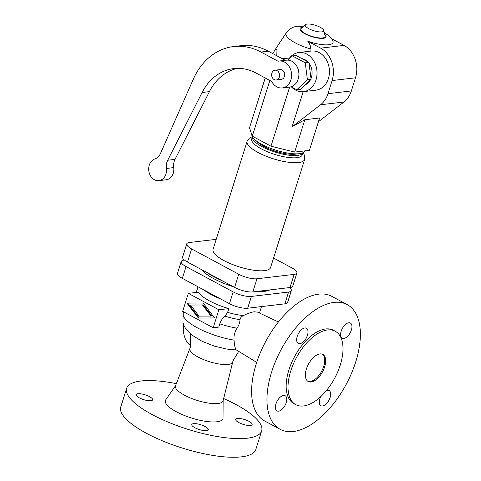 <?xml version="1.0" encoding="UTF-8"?>
<svg xmlns="http://www.w3.org/2000/svg" width="481" height="481" viewBox="0 0 481 481"><rect width="100%" height="100%" fill="white"/><g stroke="black" fill="none" stroke-linecap="round" stroke-linejoin="round"><path stroke-width="0.72" d="M291.324 290.65L287.608 302.435A13.54 3.962 -162.5 0 1 284.872 303.836L247.673 308.225A13.54 3.962 -162.5 0 1 229.455 303.697L182.341 278.367A13.54 3.962 -162.5 0 1 177.459 273.346L181.181 261.562A13.54 3.962 17.5 0 0 186.057 266.576L233.171 291.907A13.54 3.962 17.5 0 0 251.389 296.434L288.588 292.045A13.54 3.962 17.5 0 0 291.324 290.65A13.54 3.962 17.5 0 0 289.484 287.59M278.433 321.963L257.425 312.079L254.215 311.802C251.22 312.187 247.619 313.456 243.41 315.614C241.438 316.516 240.302 317.863 240.001 319.667C239.893 322.498 238.907 325.342 237.049 328.198C234.644 332.022 233.628 336.003 234.013 340.145L234.566 345.442L235.738 349.567L256.698 362.397M280.146 429.311L264.784 421.055A70.785 36.893 -61.7 0 1 260.474 352.351A70.785 36.893 -61.7 0 1 318.656 294.15A70.785 36.893 -61.7 0 1 331.824 296.356L347.186 304.617A70.785 36.893 -61.7 0 1 351.497 373.322A70.785 36.893 -61.7 0 1 293.308 431.523A70.785 36.893 -61.7 0 1 280.146 429.311A70.785 36.893 -61.7 0 1 275.835 360.612A70.785 36.893 -61.7 0 1 334.018 302.405A70.785 36.893 -61.7 0 1 347.186 304.617M223.623 398.557A70.785 20.701 -162.5 0 1 261.67 430.886L255.796 449.525A70.785 20.701 -162.5 0 1 241.492 456.848A70.785 20.701 -162.5 0 1 163.125 441.119A70.785 20.701 -162.5 0 1 120.773 406.95L126.647 388.317A70.785 20.701 -162.5 0 1 140.945 380.994A70.785 20.701 -162.5 0 1 176.359 383.652M261.67 430.886A70.785 20.701 -162.5 0 1 247.372 438.209A70.785 20.701 -162.5 0 1 168.999 422.48A70.785 20.701 -162.5 0 1 126.647 388.317M238.678 351.425L233.081 360.624L223.07 400.799A24.928 7.293 -162.5 0 1 217.995 403.505A24.928 7.293 -162.5 0 1 190.193 397.883A24.928 7.293 -162.5 0 1 175.523 385.81L190.368 347.156L190.446 333.964M223.13 400.547L223.046 417.875A30.159 8.82 -162.5 0 1 216.829 421.789A30.159 8.82 -162.5 0 1 182.239 414.58A30.159 8.82 -162.5 0 1 165.753 399.807L175.619 385.564M240.001 319.667A35.293 10.323 -162.5 0 1 224.976 316.203C222.619 318.085 220.887 320.629 219.769 323.839L218.741 327.092L213.203 327.747L218.867 309.782L188.33 293.362L182.666 311.327L213.203 327.747M269.835 289.905A37.668 11.015 -162.5 0 1 264.568 291.33A37.668 11.015 -162.5 0 1 256.86 291.438M233.435 286.766A37.668 11.015 -162.5 0 1 201.912 269.817M222.613 280.946A37.668 11.015 -162.5 0 1 207.792 272.98M303.535 405.964A41.673 21.717 -61.7 0 1 295.785 404.665A41.673 21.717 -61.7 0 1 293.248 364.219A41.673 21.717 -61.7 0 1 327.501 329.954A41.673 21.717 -61.7 0 1 335.251 331.259A41.673 21.717 -61.7 0 1 337.788 371.699A41.673 21.717 -61.7 0 1 303.535 405.964M295.785 404.665L293.933 403.667A41.673 21.717 -61.7 0 1 291.396 363.221A41.673 21.717 -61.7 0 1 325.649 328.962A41.673 21.717 -61.7 0 1 333.399 330.261L335.251 331.259M322.324 354.184A15.386 8.021 -61.7 0 1 322.613 369.3A15.386 8.021 -61.7 0 1 310.167 381.499A15.386 8.021 -61.7 0 1 307.78 381.235M319.943 353.926A15.386 8.021 -61.7 0 1 322.805 354.407A15.386 8.021 -61.7 0 1 323.737 369.342A15.386 8.021 -61.7 0 1 311.093 381.992A15.386 8.021 -61.7 0 1 308.231 381.511A15.386 8.021 -61.7 0 1 307.293 366.576A15.386 8.021 -61.7 0 1 319.943 353.926M188.33 293.362L198.286 292.189A33.237 9.722 17.5 0 0 228.824 308.61L227.633 312.379L224.976 316.203M237.452 418.482A8.616 2.519 -162.5 0 1 246.987 420.394A8.616 2.519 -162.5 0 1 252.146 424.555A8.616 2.519 -162.5 0 1 250.403 425.445A8.616 2.519 -162.5 0 1 240.867 423.533A8.616 2.519 -162.5 0 1 235.708 419.372A8.616 2.519 -162.5 0 1 237.452 418.482M206.487 430.627A8.616 2.519 -162.5 0 1 196.945 428.709A8.616 2.519 -162.5 0 1 191.793 424.549A8.616 2.519 -162.5 0 1 193.53 423.659A8.616 2.519 -162.5 0 1 203.072 425.571A8.616 2.519 -162.5 0 1 208.231 429.731A8.616 2.519 -162.5 0 1 206.487 430.627M150.866 400.721A8.616 2.519 -162.5 0 1 141.33 398.803A8.616 2.519 -162.5 0 1 136.171 394.648A8.616 2.519 -162.5 0 1 137.915 393.753A8.616 2.519 -162.5 0 1 147.451 395.671A8.616 2.519 -162.5 0 1 152.609 399.831A8.616 2.519 -162.5 0 1 150.866 400.721M351.377 330.032A8.616 4.491 -61.7 0 1 342.183 338.227A8.616 4.491 -61.7 0 1 341.149 331.235A8.616 4.491 -61.7 0 1 350.342 323.046A8.616 4.491 -61.7 0 1 351.377 330.032M326.473 390.506A8.616 4.491 -61.7 0 1 329.064 390.53A8.616 4.491 -61.7 0 1 330.098 397.516A8.616 4.491 -61.7 0 1 320.905 405.705A8.616 4.491 -61.7 0 1 319.871 398.719A8.616 4.491 -61.7 0 1 320.665 396.717M286.183 402.693A8.616 4.491 -61.7 0 1 276.99 410.888A8.616 4.491 -61.7 0 1 275.956 403.902A8.616 4.491 -61.7 0 1 285.149 395.707A8.616 4.491 -61.7 0 1 286.183 402.693M307.461 335.209A8.616 4.491 -61.7 0 1 298.262 343.404A8.616 4.491 -61.7 0 1 297.228 336.417A8.616 4.491 -61.7 0 1 306.427 328.222A8.616 4.491 -61.7 0 1 307.461 335.209M190.789 345.623A15.386 9.193 -97.6 0 1 183.73 324.952M184.439 260.095L183.916 260.161A13.54 3.962 17.5 0 0 181.181 261.562M203.319 304.906L211.82 315.975L211.015 316.065L202.519 305.002L203.319 304.906L190.512 305.044L199.014 316.113L211.015 316.065M202.519 305.002L190.512 305.044M198.394 318.079L186.887 303.09L203.138 303.036L214.646 318.019L198.394 318.079L214.574 317.929M187.758 303.09L199.194 317.983M218.867 309.782L228.824 308.61M296.891 272.986L292.749 286.129A13.54 3.962 -162.5 0 1 290.013 287.53L252.814 291.913A13.54 3.962 -162.5 0 1 234.596 287.391L187.482 262.061A13.54 3.962 -162.5 0 1 182.606 257.04L186.748 243.897A13.54 3.962 17.5 0 0 191.624 248.917L238.738 274.248A13.54 3.962 17.5 0 0 256.956 278.776L294.156 274.386A13.54 3.962 17.5 0 0 296.891 272.986A13.54 3.962 17.5 0 0 292.015 267.965L273.569 258.05M216.216 239.346L189.484 242.496A13.54 3.962 17.5 0 0 186.748 243.897M252.333 136.658L249.374 138.155L247.132 141.282L213.053 249.374A30.159 8.82 17.5 0 0 231.102 263.931A30.159 8.82 17.5 0 0 264.49 270.629A30.159 8.82 17.5 0 0 270.587 267.514L304.665 159.421L304.617 155.555L303.06 152.651M296.855 157.684A26.467 7.744 17.5 0 0 302.206 154.942L302.904 152.73A26.467 7.744 17.5 0 1 297.565 155.435A26.467 7.744 17.5 0 1 268.314 149.579A26.467 7.744 17.5 0 1 252.417 136.814L251.719 139.027A26.467 7.744 17.5 0 0 261.249 148.839A26.467 7.744 17.5 0 0 296.855 157.684M297.144 153.836A23.389 6.842 -162.5 0 1 295.25 154.191A23.389 6.842 -162.5 0 1 273.93 150.715A23.389 6.842 -162.5 0 1 256.499 141.023M251.846 134.854A27.7 8.099 17.5 0 0 269.594 147.962A27.7 8.099 17.5 0 0 299.2 153.686A27.7 8.099 17.5 0 0 304.774 150.89M303.162 91.673L292.093 126.768L304.84 119.739L319.606 117.995L309.409 150.343L294.643 152.086L270.983 146.206L252.284 136.153L249.501 127.814L265.217 77.97M292.093 126.768L320.556 104.768A24.621 19.739 -96.7 0 0 327.964 93.693L332.106 80.561A24.621 19.739 -96.7 0 0 320.677 48.154L307.792 41.228A22.066 6.451 17.5 0 0 328.595 44.745A22.066 6.451 17.5 0 0 332.533 40.091L330.681 37.68L327.459 34.806L324.344 32.78M305.531 24.621L301.19 28.397A12.753 3.728 17.5 0 0 307.443 34.692A12.753 3.728 17.5 0 0 322.553 37.951A12.753 3.728 17.5 0 0 325.132 35.949L323.743 30.363A9.698 2.838 17.5 0 0 317.153 25.896A9.698 2.838 17.5 0 0 307.197 24.05A9.698 2.838 17.5 0 0 305.531 24.621A9.698 2.838 17.5 0 0 310.287 29.413A9.698 2.838 17.5 0 0 321.777 31.89A9.698 2.838 17.5 0 0 323.743 30.363M272.877 53.668L274.651 50.385L277.038 48.888L276.773 55.76M281.277 58.183L288.883 58.892M310.93 51.094L310.87 49.002C310.612 45.923 309.584 43.332 307.792 41.228M291.384 86.875A19.697 15.795 -96.7 0 0 295.508 90.037A19.697 15.795 -96.7 0 0 303.481 91.637L315.903 90.169A19.697 15.795 -96.7 0 0 329.353 73.767A19.697 15.795 -96.7 0 0 319.258 52.645A19.697 15.795 -96.7 0 0 311.291 51.046L298.869 52.513A19.697 15.795 -96.7 0 0 288.275 59.842M303.481 91.637A19.697 15.795 -96.7 0 0 316.931 75.234A19.697 15.795 -96.7 0 0 306.842 54.112A19.697 15.795 -96.7 0 0 298.869 52.513M307.816 61.802A13.54 10.859 -96.7 0 0 305.068 59.722A13.54 10.859 -96.7 0 0 301.996 58.676M305.14 84.896A13.54 10.859 -96.7 0 0 310.293 80.05M310.985 78.589A13.54 10.859 -96.7 0 0 309.018 63.209M291.143 86.748L296.765 89.773L300.415 89.34L311.075 79.311L308.91 62.392L296.092 55.501L292.436 55.928L287.969 60.131M296.765 89.773L307.419 79.744L311.075 79.311M307.419 79.744L305.261 62.825L292.436 55.928M305.261 62.825L308.91 62.392M158.892 180.64A11.081 8.886 83.3 0 1 148.918 171.603A11.081 8.886 83.3 0 1 154.834 158.964A12.314 9.873 -96.7 0 0 160.504 153.427L193.392 79.034A67.713 54.287 83.3 0 1 233.574 46.561A67.713 54.287 83.3 0 1 260.973 52.05L278.048 61.237A13.54 10.859 83.3 0 1 279.13 61.039A13.54 10.859 83.3 0 1 291.498 73.214A13.54 10.859 83.3 0 1 282.305 87.933A13.54 10.859 83.3 0 1 271.675 81.445L256.132 73.088A55.399 44.42 -96.7 0 0 233.718 68.597A55.399 44.42 -96.7 0 0 202.116 92.484L167.725 160.233A12.314 9.873 -96.7 0 0 166.402 168.458A11.081 8.886 83.3 0 1 158.892 180.64L166.204 179.774A11.081 8.886 -96.7 0 0 173.707 167.598A12.314 9.873 83.3 0 1 175.03 159.373L209.421 91.618A55.399 44.42 83.3 0 1 237.392 68.356M285.251 60.317L268.278 51.19A67.713 54.287 -96.7 0 0 240.879 45.701L233.574 46.561M282.305 87.933L289.61 87.073A13.54 10.859 -96.7 0 0 298.803 72.354A13.54 10.859 -96.7 0 0 286.435 60.173L279.13 61.039M276.178 79.978L281.295 79.377A4.924 3.95 -96.7 0 0 284.656 75.276A4.924 3.95 -96.7 0 0 282.131 69.998A4.924 3.95 -96.7 0 0 280.14 69.595L275.024 70.202A4.924 3.95 -96.7 0 0 271.663 74.302A4.924 3.95 -96.7 0 0 274.188 79.581A4.924 3.95 -96.7 0 0 276.178 79.978A4.924 3.95 -96.7 0 0 279.539 75.878A4.924 3.95 -96.7 0 0 277.02 70.599A4.924 3.95 -96.7 0 0 275.024 70.202M269.841 80.459L252.284 136.153M289.628 87.073L270.983 146.206M304.84 119.739L294.643 152.086M318.428 121.729L343.939 102.014A24.621 19.739 -96.7 0 0 351.346 90.933L355.483 77.802A24.621 19.739 -96.7 0 0 344.059 45.394L331.511 38.648M232.69 362.013A22.439 6.566 -162.5 0 1 228.12 364.454A22.439 6.566 -162.5 0 1 203.096 359.391A22.439 6.566 -162.5 0 1 189.893 348.521M234.013 340.145A39.394 11.52 -162.5 0 1 183.231 313.251L183.67 311.868M237.049 328.198A39.394 11.52 -162.5 0 1 219.769 323.839M220.731 299.008A33.237 9.722 -162.5 0 1 211.387 294.709A33.237 9.722 -162.5 0 1 204.257 290.151M259.53 312.704L259.686 312.319A33.237 9.722 -162.5 0 1 259.367 312.999M196.254 292.43A33.237 9.722 -162.5 0 1 196.278 292.334L195.977 292.869M259.614 312.716A35.293 10.323 -162.5 0 1 259.938 313.263M243.41 315.614A33.237 9.722 -162.5 0 1 227.633 312.379M233.171 291.907L229.455 303.697M251.389 296.434L247.673 308.225M288.588 292.045L284.872 303.836M186.057 266.576L182.341 278.367M290.013 287.53L294.156 274.386M252.814 291.913L256.956 278.776M234.596 287.391L238.738 274.248M187.482 262.061L191.624 248.917M247.132 141.282A30.159 8.82 17.5 0 0 265.181 155.838A30.159 8.82 17.5 0 0 298.575 162.542A30.159 8.82 17.5 0 0 304.665 159.421M302.429 27.321A13.648 3.992 17.5 0 0 305.038 33.85A13.648 3.992 17.5 0 0 323.226 38.318A13.648 3.992 17.5 0 0 324.735 34.349M274.651 50.385L286.285 32.816A25.523 7.468 17.5 0 0 310.87 49.002M209.421 91.618L202.116 92.484M175.03 159.373L167.725 160.233M173.707 167.598L166.402 168.458M268.278 51.19L260.973 52.05M320.556 104.768L343.939 102.014M320.677 48.154L344.059 45.394M332.106 80.561L355.483 77.802M327.964 93.693L351.346 90.933M196.278 292.334L198.028 286.802M259.614 312.65L260.095 313.335M303.655 26.257L297.721 26.281C293.494 26.455 289.682 28.632 286.285 32.816M259.686 312.319L261.49 306.595M236.285 349.97L226.244 349.008L214.075 346.019L202.062 341.294L191.39 334.752L185.576 328.493L183.844 325.228L182.906 322.324L183.231 313.251"/></g></svg>
